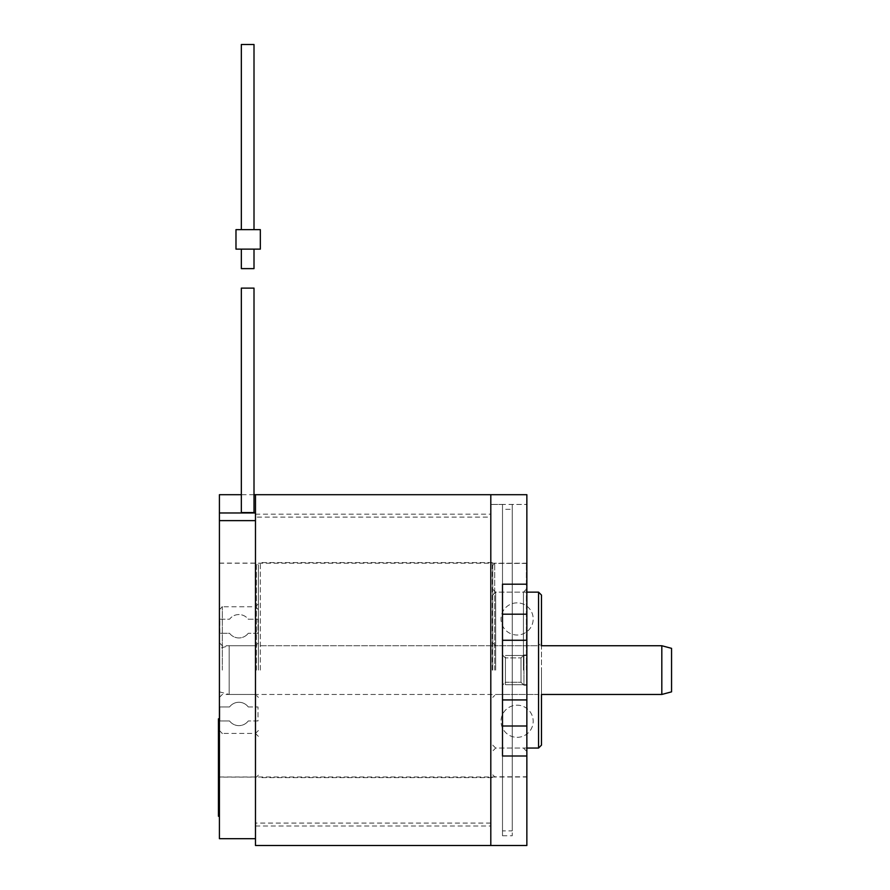 <?xml version="1.0" encoding="UTF-8"?>
<svg xmlns="http://www.w3.org/2000/svg" width="890" height="890" viewBox="0 0 890 890"><rect width="100%" height="100%" fill="white"/><g stroke="black" fill="none" stroke-linecap="round" stroke-linejoin="round"><path stroke-width="0.67" stroke-dasharray="4.45 3.34" d="M255.475 845.5L255.475 494.695L255.475 838.68L255.475 512.974L219.418 512.974L219.418 838.68M255.475 670.103L255.475 514.186L255.475 670.103M490.802 670.103L490.802 494.695L490.802 670.103M254.006 249.133L254.006 268.624L254.006 249.133L254.006 268.624L241.335 268.624L254.006 268.624L241.335 268.624L254.006 268.624L241.335 268.624L254.006 268.624L241.335 268.624L241.335 249.133L254.006 249.133L241.335 249.133L254.006 249.133L241.335 249.133L254.006 249.133L241.335 249.133L254.006 249.133L241.335 249.133L241.335 268.624L241.335 249.133M254.006 229.642L254.006 44.5L254.006 229.642L254.006 44.5L241.335 44.5L254.006 44.5L241.335 44.5L254.006 44.5L241.335 44.5L254.006 44.5L241.335 44.5L241.335 229.642L254.006 229.642L241.335 229.642L254.006 229.642L241.335 229.642L254.006 229.642L241.335 229.642L254.006 229.642L241.335 229.642L241.335 44.5L241.335 229.642M235.984 249.133L260.336 249.133L260.336 229.642L235.984 229.642L235.984 249.133M254.006 288.115L241.335 288.115L254.006 288.115L241.335 288.115L254.006 288.115L241.335 288.115L254.006 288.115L241.335 288.115L241.335 512.24L254.006 512.24L241.335 512.24L254.006 512.24L254.006 288.115L254.006 512.24L241.335 512.24L241.335 288.115L241.335 512.24L254.006 512.24L241.335 512.24L254.006 512.24L254.006 288.115M254.006 512.24L241.335 512.24M526.858 684.699L526.858 504.441L526.858 684.71L505.42 684.699L505.42 655.485L505.42 684.71L526.858 684.699L526.858 835.755L526.858 684.699L512.24 684.699L512.24 835.755L512.24 655.485L512.24 684.71L526.858 684.71L512.24 684.699L526.858 684.71L526.858 655.485L505.42 655.496L526.858 655.496L526.858 504.441L526.858 684.71L505.42 684.71L526.858 684.71M526.858 670.103L526.858 563.203L526.858 670.103M490.802 655.496L490.802 835.755L490.802 655.496M490.802 517.112L490.802 823.083L490.802 517.112L255.475 517.112L255.475 823.083L255.475 517.112M490.802 823.083L255.475 823.083M219.418 494.695L219.418 512.974M255.475 520.628L219.418 520.628M219.418 670.103L219.418 563.103L219.418 670.103M502.494 504.441L502.494 835.755L502.494 504.441L490.802 504.441L490.802 835.755L490.802 504.441L526.858 504.441L512.24 504.441L512.24 655.496L512.24 504.441M502.494 509.314L502.494 830.882L502.494 509.314L512.24 509.314L512.24 830.882L502.494 830.882M526.858 584.196L502.494 584.196L502.494 755.999L502.494 584.196L502.494 755.999L526.858 755.999L526.858 494.695M502.494 685.2L502.494 654.995L502.494 685.2L502.494 654.995L502.494 685.2L505.42 682.274L521.006 682.274L523.932 685.2L523.932 654.995L523.932 685.2L523.932 654.995L523.932 685.2L526.858 685.2L526.858 654.995L526.858 685.2L526.858 654.995L526.858 685.2L523.932 685.2L521.006 682.274L521.006 657.921L521.006 682.274L521.006 657.921L523.932 654.995L526.858 654.995L523.932 654.995L521.006 657.921L521.006 682.274L505.42 682.274L505.42 657.921L521.006 657.921L505.42 657.921L505.42 682.274L505.42 657.921L505.42 682.274L502.494 685.2M512.24 655.485L526.858 655.485L512.24 655.496M512.24 830.882L512.24 509.314M526.858 845.5L526.858 755.999M502.494 835.755L512.24 835.755M502.494 654.995L505.42 657.921L502.494 654.995M492.749 670.103L492.749 565.35L492.749 670.103M495.674 670.103L495.674 592.139L495.674 670.103M523.442 670.103L523.442 592.139L523.442 670.103M526.368 670.103L526.368 563.392L526.368 670.103M219.418 691.853L229.164 694.456L229.164 645.74L229.164 694.456L541.476 694.456L541.476 670.103L541.476 697.382L538.55 694.456L538.55 670.103L538.55 694.456L495.674 694.456L492.749 697.382M492.749 642.814L495.674 645.74L538.55 645.74L538.55 670.103L538.55 645.74L541.476 642.814L541.476 670.103L541.476 645.74L229.164 645.74L219.418 648.343M517.112 602.864A16.076 16.076 0 0 0 501.026 618.939A16.076 16.076 0 0 0 517.112 635.015A16.076 16.076 0 0 0 533.188 618.939A16.076 16.076 0 0 0 517.112 602.864A16.076 16.076 0 0 0 501.026 618.939A16.076 16.076 0 0 0 517.112 635.015A16.076 16.076 0 0 0 533.188 618.939A16.076 16.076 0 0 0 517.112 602.864M517.112 737.332A16.076 16.076 0 0 0 533.188 721.256A16.076 16.076 0 0 0 517.112 705.18A16.076 16.076 0 0 0 501.026 721.256A16.076 16.076 0 0 0 517.112 737.332A16.076 16.076 0 0 0 533.188 721.256A16.076 16.076 0 0 0 517.112 705.18A16.076 16.076 0 0 0 501.026 721.256A16.076 16.076 0 0 0 517.112 737.332M492.259 670.103L492.259 562.569L492.259 670.103M260.336 670.103L260.336 562.569L260.336 670.103M671.561 691.853L671.561 648.343M661.815 694.456L661.815 645.74M258.389 670.103L258.389 565.05L258.389 670.103M222.333 670.103L222.333 606.758L222.333 670.103M219.808 633.268L219.808 619.229L219.808 633.268L229.553 633.268A11.692 11.692 0 0 0 248.254 633.268A11.692 11.692 0 0 1 229.553 633.268L219.808 633.268M219.808 619.229L229.553 619.229A11.692 11.692 0 0 1 248.254 619.229L258 619.229L258 633.268L248.254 633.268L258 633.268L258 619.229L248.254 619.229A11.692 11.692 0 0 0 229.553 619.229L219.808 619.229M229.553 720.967L219.808 720.967L219.808 706.938L229.553 706.938A11.692 11.692 0 0 1 248.254 706.938A11.692 11.692 0 0 0 229.553 706.938L219.808 706.938L219.808 720.967L229.553 720.967A11.692 11.692 0 0 0 248.254 720.967A11.692 11.692 0 0 1 229.553 720.967M258 720.967L248.254 720.967L258 720.967L258 706.938L258 720.967M248.254 706.938L258 706.938L248.254 706.938M219.418 806.518L219.418 718.82L219.418 816.264L218.439 816.264L218.439 806.518L219.418 806.518M219.418 718.82L218.439 718.82L218.439 806.518M218.439 784.201L218.929 755.298L218.439 784.201M218.439 765.144L218.439 774.979L218.439 757.757L218.929 765.144M218.439 760.216L218.439 771.908L218.439 758.38L218.929 760.216M218.439 768.215L218.439 772.52L218.439 768.215M218.929 774.979L218.929 772.52L218.439 774.979M218.929 772.52L218.929 771.908L218.439 772.52M502.494 726.006L526.858 726.006M502.494 699.929L526.858 699.929M502.494 640.266L526.858 640.266M502.494 614.2L526.858 614.2M494.695 670.103L494.695 563.392L494.695 670.103M538.55 748.056L538.55 592.139M256.442 670.103L256.442 563.103L256.442 670.103M218.439 728.565L219.418 728.565M255.475 514.186L490.802 514.186M255.475 826.009L490.802 826.009M254.006 494.695L241.335 494.695M219.418 776.992L526.858 776.992M219.418 563.203L526.858 563.203M526.858 655.485L505.42 655.485L526.858 655.485M526.368 589.225L523.442 592.139L495.674 592.139L492.749 589.225M526.368 750.982L523.442 748.056L495.674 748.056L492.749 750.982M492.749 774.856L494.695 776.803L526.368 776.803M526.368 563.392L494.695 563.392L492.749 565.35M526.858 592.139L495.674 592.139L492.749 595.065M492.749 745.13L495.674 748.056L526.858 748.056M492.259 777.626L260.336 777.626M492.259 562.569L260.336 562.569M492.259 645.74L260.336 645.74M492.259 694.456L260.336 694.456M258.389 609.683L255.475 606.758L222.333 606.758L255.475 606.758L258.389 603.832M258.389 730.512L255.475 733.438L222.333 733.438L255.475 733.438L258.389 736.364M219.418 609.683L222.333 606.758L219.418 603.832M258.389 775.145L256.442 777.092L219.418 777.092M219.418 563.103L256.442 563.103L258.389 565.05M219.418 730.512L222.333 733.438L219.418 736.364M219.418 642.814L222.333 645.74L255.475 645.74L258.389 642.814M219.418 697.382L222.333 694.456L255.475 694.456L258.389 697.382"/><path stroke-width="1.33" d="M255.475 670.103L255.475 845.5L490.802 845.5L490.802 494.695L490.802 845.5L526.858 845.5L526.858 494.695L255.475 494.695L255.475 670.103M241.335 249.133L241.335 268.624L254.006 268.624L254.006 249.133M241.335 229.642L241.335 44.5L254.006 44.5L254.006 229.642M260.336 249.133L235.984 249.133L235.984 229.642L260.336 229.642L260.336 249.133M241.335 512.24L241.335 288.115L254.006 288.115L254.006 512.24M255.475 520.628L219.418 520.628L219.418 512.974L255.475 512.974L255.475 494.695L254.006 494.695M219.418 512.974L219.418 494.695L241.335 494.695M255.475 838.68L219.418 838.68L219.418 520.628M526.858 584.196L502.494 584.196L502.494 726.006L526.858 726.006M526.858 755.999L502.494 755.999L502.494 726.006M541.476 697.382L541.476 745.13L541.476 694.456L661.815 694.456L661.815 645.74L671.561 648.343L671.561 691.853L661.815 694.456M661.815 645.74L541.476 645.74L541.476 595.065L541.476 642.814M218.439 806.518L219.418 806.518L219.418 816.264L218.439 816.264L218.439 718.82L219.418 718.82M502.494 614.2L526.858 614.2M502.494 640.266L526.858 640.266M502.494 699.929L526.858 699.929M526.858 592.139L538.55 592.139L538.55 748.056L541.476 745.13M218.439 728.565L219.418 728.565M538.55 592.139L541.476 595.065M526.858 748.056L538.55 748.056"/></g></svg>
